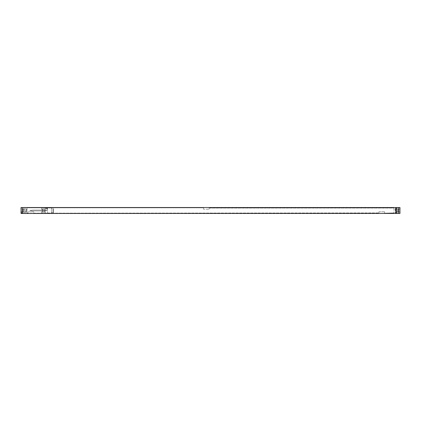 <?xml version="1.0" encoding="UTF-8"?>
<svg xmlns="http://www.w3.org/2000/svg" width="421" height="421" viewBox="0 0 421 421"><rect width="100%" height="100%" fill="white"/><g stroke="black" fill="none" stroke-linecap="round" stroke-linejoin="round"><path stroke-width="0.32" stroke-dasharray="2.1 1.58" d="M28.991 213.447L47.526 213.479L47.526 207.521L40.242 207.521A3.31 3.31 0 0 1 39.674 207.569L28.902 207.569A3.31 3.31 0 0 1 28.328 207.521L21.05 207.521L24.855 207.521L21.05 207.521L21.05 213.479L395.319 213.447L395.319 207.553L395.319 213.447L395.651 213.447L395.651 207.553L396.145 207.521L399.95 207.521L399.95 213.479L398.298 213.479L398.298 207.521M22.739 213.479L24.329 213.479L22.739 213.479L22.739 211.826L21.413 211.826L23.002 211.826L22.739 213.479M21.413 213.479L21.413 211.826L21.413 213.479M24.329 213.479L24.329 211.826L23.002 211.826L24.329 211.826L24.329 213.479M22.076 211.826L23.665 211.826L22.076 211.826L22.076 209.174L23.665 209.174L22.076 209.174L22.076 211.826M22.739 209.174L24.329 209.174L22.739 209.174L22.739 207.521L21.413 207.521L21.413 209.174L21.413 207.521L23.002 207.521L22.739 209.174M24.329 207.521L24.329 209.174L24.329 207.521L23.002 207.521L24.329 207.521M24.855 207.521L395.651 207.553L395.651 213.447L398.298 213.479M27.007 207.821L203.548 207.821L203.548 209.211L209.174 209.211L203.548 209.211L203.548 207.821L27.007 207.821L27.007 213.179L28.165 213.179L28.165 211.789L28.165 213.179L27.007 213.179L28.165 213.179L27.007 213.179L28.165 212.947L27.007 213.179L27.007 207.821L203.548 207.821L27.007 207.821M209.174 207.821L209.174 209.211L209.174 207.821L393.993 207.821L393.993 213.179L384.562 213.179L384.562 211.789L384.562 213.179L393.993 213.179L393.993 207.821L209.174 207.821M384.562 211.789L378.937 211.789L378.937 213.179L378.937 211.789L384.562 211.789M33.791 213.179L378.937 212.947L33.791 213.179L33.791 211.789L33.791 213.179L378.937 213.179L33.791 213.179M33.791 211.789L28.165 211.789L33.791 211.789M209.174 208.053L393.993 208.053L209.174 208.053M384.562 213.179L393.993 212.947L384.562 213.179M29.323 213.447L47.852 213.447L29.323 213.463M395.977 207.553L395.977 213.447M396.308 207.521L396.308 213.479M396.671 207.521L397.998 207.521L396.671 207.521L396.671 209.174L399.587 209.174L396.671 209.174L396.671 207.521M398.261 207.521L399.587 207.521L398.261 207.521L398.261 209.174L398.261 207.521M398.924 209.174L397.335 209.174L398.924 209.174L398.924 211.826L398.924 209.174M399.587 207.521L399.587 209.174L399.587 207.521M397.335 211.826L397.335 209.174L397.335 211.826L398.924 211.826L397.335 211.826M396.671 211.826L397.998 211.826L396.671 211.826L396.671 213.479L399.587 213.479L396.671 213.479L396.671 211.826M398.261 211.826L399.587 211.826L398.261 211.826L398.261 213.479L398.261 211.826M399.587 213.479L399.587 211.826L399.587 213.479M47.852 213.447L38.258 213.431A1.189 1.189 0 0 0 36.932 213.431L38.258 213.431A1.189 1.189 0 0 0 36.932 213.431L31.638 213.431A1.189 1.189 0 0 0 30.317 213.431L31.638 213.431A1.189 1.189 0 0 0 30.317 213.431L39.674 213.431A3.31 3.31 0 0 1 40.242 213.479L47.526 213.479L40.242 213.479A3.31 3.31 0 0 0 39.674 213.431L47.526 213.431L47.526 207.569L28.902 207.569A3.31 3.31 0 0 1 28.57 207.553M23.665 211.826L23.665 209.174L23.665 211.826M24.36 207.521L23.018 207.521L25.681 207.521L24.36 207.521L24.36 209.174L23.018 209.174L27.023 209.174L24.36 209.174L24.36 211.826L23.613 211.826L26.428 211.826L23.018 211.826L25.681 211.826L24.36 211.826L24.36 207.521M25.681 207.521L27.023 207.521L25.681 207.521L25.681 209.174L26.428 209.174L25.681 209.174L25.681 211.826L27.023 211.826L25.681 211.826L25.681 207.521M42.889 207.521L41.553 207.521L44.216 207.521L42.889 207.521L42.889 209.174L41.553 209.174L45.552 209.174L42.147 209.174L44.216 209.174L42.889 209.174L42.889 211.826L41.553 211.826L45.552 211.826L42.889 211.826L42.889 213.479L41.553 213.479L45.552 213.479L42.889 213.479L42.889 207.521M44.216 207.521L45.552 207.521L44.216 207.521L44.216 209.174L44.958 209.174L44.216 209.174L44.216 213.479L44.216 207.521M24.36 213.479L27.023 213.479L24.36 213.479L24.36 211.826L24.36 213.479M24.855 213.479L21.05 213.479L21.05 207.521L21.05 213.479L28.328 213.479A3.31 3.31 0 0 1 28.902 213.431A3.31 3.31 0 0 0 28.57 213.447M22.771 212.484A0.726 0.726 0 0 0 22.045 211.758A0.726 0.726 0 0 0 21.313 212.484A0.726 0.726 0 0 0 22.045 213.215A0.726 0.726 0 0 0 22.771 212.484M47.257 208.516A0.726 0.726 0 0 0 46.531 207.785A0.726 0.726 0 0 0 45.805 208.516A0.726 0.726 0 0 0 46.531 209.242A0.726 0.726 0 0 0 47.257 208.516M40 207.553A3.31 3.31 0 0 1 39.674 207.569L47.526 207.553M33.627 207.569A1.189 1.189 0 0 0 34.948 207.569A1.189 1.189 0 0 1 33.627 207.569M33.385 210.068A6.62 6.62 0 0 0 32.691 210.105L29.728 210.416L32.691 210.895A6.62 6.62 0 0 0 33.385 210.932L43.463 210.932A6.62 6.62 0 0 0 44.152 210.895L47.12 210.584L44.152 210.105A6.62 6.62 0 0 0 43.463 210.068L33.385 210.068A6.62 6.62 0 0 0 32.691 210.105L29.728 210.416L32.691 210.895A6.62 6.62 0 0 0 33.385 210.932L43.463 210.932A6.62 6.62 0 0 0 44.152 210.895L47.12 210.584L44.152 210.105A6.62 6.62 0 0 0 43.463 210.068L33.385 210.068M39.579 213.431L39.253 213.431L39.579 213.431M47.526 207.969L47.526 213.031L47.526 207.969L51.446 207.969L51.446 213.031L51.446 207.969M47.526 213.031L51.446 213.031M51.446 208.384L51.446 212.616L51.446 208.384L53.478 208.384L53.478 212.616L53.478 208.384M51.446 212.616L53.478 212.616M53.478 208.827L53.478 212.173L53.478 208.827L52.951 208.827L52.951 212.173L52.951 208.827M53.478 212.173L52.951 212.173M22.587 212.484A0.547 0.547 0 0 0 22.045 211.942A0.547 0.547 0 0 0 21.497 212.484A0.547 0.547 0 0 0 22.045 213.031A0.547 0.547 0 0 0 22.587 212.484A0.547 0.547 0 0 1 22.045 213.031A0.547 0.547 0 0 1 21.497 212.484A0.547 0.547 0 0 1 22.045 211.942A0.547 0.547 0 0 1 22.587 212.484M47.078 208.516A0.547 0.547 0 0 0 46.531 207.969A0.547 0.547 0 0 0 45.984 208.516A0.547 0.547 0 0 0 46.531 209.058A0.547 0.547 0 0 0 47.078 208.516A0.547 0.547 0 0 1 46.531 209.058A0.547 0.547 0 0 1 45.984 208.516A0.547 0.547 0 0 1 46.531 207.969A0.547 0.547 0 0 1 47.078 208.516M29.991 213.479L29.659 213.479L29.991 213.479M31.728 213.479L31.433 213.479L31.728 213.479M32.259 213.479L31.959 213.479L32.259 213.479M35.943 213.463L36.274 213.463L35.943 213.463M36.411 213.463L36.738 213.463L36.411 213.463M36.874 213.463L37.206 213.463L36.874 213.463M37.743 213.463L38.022 213.463L37.743 213.463M38.921 213.463L38.59 213.463L38.921 213.463M22.702 207.521L22.702 213.479M23.002 213.479L23.002 211.826L23.002 213.479M23.002 207.521L23.002 209.174L23.002 207.521M397.998 207.521L397.998 209.174L397.998 207.521M397.998 213.479L397.998 211.826L397.998 213.479M25.681 213.479L25.681 211.826L25.681 213.479M23.018 207.521L23.018 209.174M27.023 207.521L27.023 209.174M41.553 207.521L41.553 209.174M45.552 207.521L45.552 209.174M23.613 209.174L23.613 211.826M26.428 209.174L26.428 211.826M23.018 211.826L23.018 213.479M27.023 211.826L27.023 213.479M41.553 211.826L41.553 213.479M45.552 211.826L45.552 213.479M42.147 209.174L42.147 211.826M44.958 209.174L44.958 211.826"/><path stroke-width="0.63" d="M395.977 207.553L395.977 213.447L21.05 213.479L21.05 207.521L399.95 207.521L399.95 213.479L396.308 213.479L396.308 207.521M395.977 213.447L396.308 213.479M28.991 213.447L47.852 213.447M24.855 207.521L28.328 207.521A3.31 3.31 0 0 0 28.57 207.553M40 207.553A3.31 3.31 0 0 0 40.242 207.521L47.526 207.553M24.855 213.479L28.328 213.479A3.31 3.31 0 0 1 28.57 213.447M22.702 213.479L22.702 207.521M398.298 207.521L398.298 213.479"/></g></svg>
